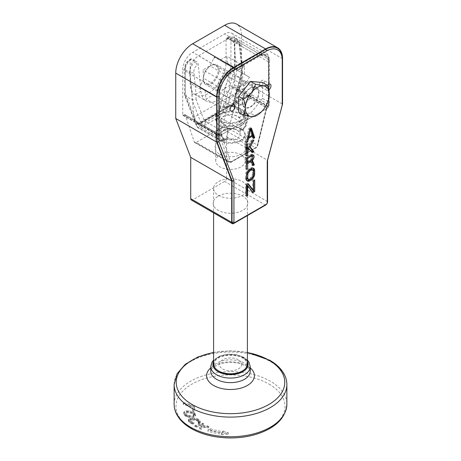 <?xml version="1.0" encoding="UTF-8"?>
<svg xmlns="http://www.w3.org/2000/svg" width="461" height="461" viewBox="0 0 461 461"><rect width="100%" height="100%" fill="white"/><g stroke="black" fill="none" stroke-linecap="round" stroke-linejoin="round"><path stroke-width="0.35" stroke-dasharray="2.31 1.73" d="M247.407 190.007L226.593 177.986A2.818 1.625 -60 0 1 224.599 181.438L192.715 199.849A2.818 1.625 -60 0 1 191.303 199.988M226.593 177.986L226.593 136.658L241.581 80.462L241.581 35.082A23.955 13.83 -60 0 0 236.62 24.116M184.452 114.777A1.129 0.651 -60 0 1 185.017 114.726A1.129 0.651 -60 0 1 185.213 114.979L194.26 141.913A2.818 1.625 120 0 0 194.749 142.553A2.818 1.625 120 0 0 196.155 142.414L221.159 127.974A2.818 1.625 120 0 0 223.055 125.294L232.108 87.901A1.129 0.651 -60 0 1 232.863 86.829L233.785 86.299A1.129 0.651 120 0 0 234.58 84.916L234.58 39.686A14.089 8.137 120 0 0 231.664 33.232A14.089 8.137 120 0 0 224.616 33.935L192.698 52.358A14.089 8.137 120 0 0 182.735 69.617L182.735 114.852A1.129 0.651 120 0 0 182.971 115.365A1.129 0.651 120 0 0 183.53 115.313L184.452 114.777L218.727 134.572A1.354 0.784 -120 0 0 219.407 134.635A1.354 0.784 -120 0 0 219.684 134.018A2.478 1.429 -60 0 1 221.355 134.456A1.354 0.985 161.4 0 1 219.488 134.768A1.129 0.651 120 0 0 219.292 134.514A1.129 0.651 120 0 0 218.727 134.572L217.811 135.102L218.531 135.142L218.923 134.456L217.01 134.641L182.735 114.852M266.429 108.427A2.478 1.429 -60 0 1 268.1 106.065A1.354 0.784 60 0 1 267.818 106.687A1.354 0.784 60 0 1 267.144 106.618A1.129 0.651 120 0 0 266.383 107.695A1.354 0.501 -166.4 0 1 266.786 108.197A1.354 0.501 -166.4 0 1 266.429 108.427L257.382 145.814A1.354 0.501 13.6 0 0 257.739 145.584A1.354 0.501 13.6 0 0 257.33 145.082L223.055 125.294M234.528 98.902A13.248 7.647 -60 0 1 243.892 82.68A13.248 7.647 -60 0 1 253.256 88.086A13.248 7.647 -60 0 1 243.892 104.313A13.248 7.647 -60 0 1 234.528 98.902M259.359 84.789A3.492 2.017 -60 0 1 260.88 81.274A3.492 2.017 -60 0 1 263.577 80.335A3.492 2.017 -60 0 1 264.297 81.937A3.492 2.017 -60 0 1 262.776 85.452A3.492 2.017 -60 0 1 260.079 86.386A3.492 2.017 -60 0 1 259.359 84.789M223.487 105.5A3.492 2.017 -60 0 1 225.008 101.985A3.492 2.017 -60 0 1 227.705 101.045A3.492 2.017 -60 0 1 228.425 102.647A3.492 2.017 -60 0 1 226.904 106.163A3.492 2.017 -60 0 1 224.207 107.096A3.492 2.017 -60 0 1 223.487 105.5M241.466 141.469A15.513 8.955 0 0 0 219.534 141.469A15.513 8.955 0 0 0 219.534 154.135A15.513 8.955 0 0 0 241.466 154.135A15.513 8.955 0 0 0 241.466 141.469M232.863 86.829L267.144 106.618L268.06 106.088A1.129 0.651 -60 0 0 268.861 104.71L269.253 105.206L268.694 106.18L268.06 106.088L233.785 86.299M268.757 89.935A3.492 2.017 -60 0 1 266.775 90.252A3.492 2.017 -60 0 1 266.055 88.656A3.492 2.017 -60 0 1 267.426 85.308M242.215 102.192A11.836 6.834 120 0 0 250.588 107.027A11.836 6.834 120 0 0 258.955 92.528A11.836 6.834 120 0 0 250.588 87.699A11.836 6.834 120 0 0 242.215 102.192M265.582 204.724A2.368 1.366 120 0 0 267.247 201.826L267.247 202.932M267.247 160.434L282.236 105.143M267.23 203.111A2.818 1.625 -60 0 1 266.677 204.067M226.593 136.658L252.259 151.479M253.25 152.049L267.564 160.313M241.581 80.462L282.553 104.117M218.226 196.167A17.362 10.021 180 0 1 242.774 196.167A17.362 10.021 180 0 1 242.774 210.343A17.362 10.021 180 0 1 218.226 210.343A17.362 10.021 180 0 1 218.226 196.167M249.764 129.115L248.779 128.544L245.454 141.971L246.698 141.25L247.597 137.868M246.445 142.541L245.454 141.971M248.779 128.544L250.438 127.588L251.424 128.158M250.767 128.538L250.438 127.588M252.006 136.393L252.513 137.891L253.181 137.511M251.683 135.436L248.588 137.222M247.862 136.802L249.608 129.045L251.476 134.577L252.461 135.148M247.736 136.733L251.476 134.577M246.445 154.838L245.454 155.409L246.445 155.979M246.445 144.472L245.454 143.901L245.454 155.409M245.454 143.901L246.698 143.181L246.698 144.322M249.28 146.506L252.928 139.585L251.268 140.547L247.69 147.024M251.625 151.842L251.268 152.049L252.253 152.62M247.54 149.295L248.151 148.217L251.268 152.049M246.445 168.277L245.454 168.847L246.445 169.418M252.691 154.752L251.476 154.107L250.438 154.464L245.454 157.339L245.454 168.847M252.876 157.535L252.455 158.855M251.527 159.869L252.305 158.768M252.507 164.773L251.89 165.13L252.876 165.701M250.231 160.947L251.89 165.13M252.253 159.206L251.268 158.636L247.69 160.947M251.268 158.636L251.89 156.319L252.876 156.89M251.268 155.455L251.89 156.319M253.164 168.15L251.464 167.574L247.736 169.723L245.661 173.365L245.454 174.707L246.445 175.278M251.787 178.194L253.406 175.313M246.445 178.943L245.454 178.372L245.661 179.479L247.027 180.718M245.454 178.372L245.454 174.707M246.779 173.555L247.321 171.918L248.398 170.674M253.492 174.875L252.501 174.304L251.257 177.226L248.773 178.903L247.321 179.006M252.501 174.304L252.501 170.639L253.492 171.21M251.879 169.285L252.501 170.639M246.445 195.153L245.454 195.723L245.454 184.233L247.321 183.161L248.306 183.732M247.926 183.951L247.321 183.161M252.501 189.944L252.501 180.165L253.746 179.45L254.731 180.02M253.746 180.591L253.746 179.45M247.684 186.325L251.879 192.012L252.276 191.782M253.498 138.461L252.513 137.891M252.253 141.118L251.268 140.547M253.919 140.156L252.928 139.585M246.445 157.91L245.454 157.339M251.424 155.034L250.438 154.464M252.461 154.677L251.476 154.107M253.291 154.936L252.305 154.366M250.646 159.241L251.476 159.737M252.668 156.273L251.683 155.703M249.758 169.452L248.773 168.882M248.721 170.293L247.736 169.723M251.418 168.495L250.427 167.925M252.455 168.144L251.464 167.574M253.285 168.15L252.294 167.579M247.891 171.262L246.906 170.691M247.067 172.719L246.076 172.149M246.652 173.935L245.661 173.365M247.891 181.282L246.906 180.712M247.067 180.787L246.076 180.216M246.652 180.049L245.661 179.479M253.285 170.351L252.294 169.781M248.928 179.709L247.943 179.139M249.758 179.473L248.773 178.903M251.418 178.516L250.427 177.946M252.248 177.796L251.257 177.226M252.87 176.943L251.879 176.373M253.285 175.975L252.294 175.405M252.87 192.583L251.879 192.012M247.69 94.77L248.243 95.087L198.633 123.732A1.129 0.651 120 0 0 199.429 124.193L247.448 96.47A1.129 0.651 120 0 0 248.243 95.087L268.383 106.716L268.383 61.832A14.066 8.125 120 0 0 265.467 55.389A14.066 8.125 120 0 0 258.431 56.086L228.714 73.247A14.066 8.125 120 0 0 218.768 90.477L218.768 135.361L198.074 123.41A5.636 3.256 -120 0 1 194.116 117.088L189.776 73.737C189.517 65.958 192.427 59.976 198.501 55.804L228.218 38.643L235.611 38.154L239.392 45.092L243.731 88.443A5.636 3.256 -120 0 0 247.69 94.77L198.074 123.41M218.479 98.302L222.813 89.388L229.797 85.36L228.938 76.797L233.272 67.888L227.722 64.69L226.87 56.127L219.88 60.161L214.428 57.014L210.003 65.865L203.019 69.899L203.877 78.456L199.538 87.365L205.087 90.569L205.946 99.127L212.93 95.099L232.603 106.456L237.548 97.893L222.813 89.388M213.668 58.334L215.189 57.452M237.548 97.893L244.532 93.865L244.532 85.804L249.47 77.241L244.532 74.388L244.532 66.326L237.542 70.36L232.603 67.508L227.665 76.059L220.681 80.093L220.681 88.16L215.736 96.718L220.681 99.57L220.681 107.632L227.665 103.604L232.603 106.456M240.976 82.144A11.836 6.834 -60 0 1 232.603 96.643A11.836 6.834 -60 0 1 224.236 91.814A11.836 6.834 -60 0 1 232.603 77.315A11.836 6.834 -60 0 1 240.976 82.144M244.532 93.865L229.797 85.36M244.532 85.804L228.938 76.797M249.47 77.241L233.272 67.888M244.532 74.388L227.722 64.69M244.532 66.326L226.87 56.127M237.542 70.36L219.88 60.161M232.603 67.508L214.428 57.014M227.665 76.059L210.003 65.865M220.681 80.093L203.019 69.899M220.681 88.16L203.877 78.456M215.736 96.718L199.538 87.365M220.681 99.57L205.087 90.569M220.681 107.632L205.946 99.127M227.665 103.604L212.93 95.099M199.429 124.193L219.563 135.816L267.582 108.093L247.448 96.47M219.401 135.361L219.401 90.477A13.617 7.86 -60 0 1 229.031 73.8L258.754 56.64A13.617 7.86 -60 0 1 268.383 62.2L268.383 107.085L267.904 107.909L219.88 135.638L219.401 135.361M235.519 98.331A11.836 6.834 120 0 0 243.892 103.16A11.836 6.834 120 0 0 252.259 88.662A11.836 6.834 120 0 0 243.892 83.833A11.836 6.834 120 0 0 235.519 98.331M232.16 40.701L228.028 38.315A2.795 1.613 -120 0 0 226.633 38.177A2.795 1.613 -120 0 0 226.051 39.456L226.051 62.489A25.367 14.643 120 0 1 214.982 88.011A25.367 14.643 120 0 1 195.435 94.81L206.176 101.011A25.367 14.643 120 0 0 224.968 94.995A25.367 14.643 120 0 0 236.724 70.608L241.673 67.75L242.498 66.649L241.673 65.606L241.673 71.201L242.498 72.221L241.673 73.08L241.673 67.75L239.49 45.904C238.948 43.075 237.461 42.21 235.018 43.317L233.047 40.182L232.16 40.701A2.795 1.613 60 0 1 234.119 43.835L236.724 70.608M190.18 60.282L189.287 60.679A5.636 3.256 -60 0 1 190.18 60.282L190.18 83.199A25.367 14.643 120 0 0 195.435 94.81M190.18 60.224A2.795 1.613 60 0 1 190.762 58.887A2.795 1.613 60 0 1 192.156 59.025L196.288 61.411L195.395 61.924C191.805 64.431 189.978 67.969 189.92 72.533L185.305 69.87A8.431 4.869 -60 0 1 191.263 59.538L192.156 59.025M227.377 128.786L227.377 138.029A2.795 1.613 60 0 1 226.795 139.308A2.795 1.613 60 0 1 225.4 139.17L223.55 138.104A9.831 5.676 180 0 1 223.55 130.077A9.831 5.676 180 0 1 237.45 130.077L239.299 131.143A2.795 1.613 -120 0 0 240.7 131.281A2.795 1.613 -120 0 0 241.276 130.002L241.276 120.759A2.795 1.613 -120 0 0 239.299 117.336L237.45 116.27A9.831 5.676 0 0 0 223.55 116.27A9.831 5.676 0 0 0 223.55 124.297L225.4 125.363A2.795 1.613 60 0 1 227.377 128.786L220.842 132.561A2.795 2.069 158.9 0 1 217.004 133.269L219.436 139.585L197.181 126.735L185.305 95.905L184.567 95.099L185.305 93.22L185.305 67.583A5.636 3.256 -60 0 1 189.287 60.679A2.795 1.613 60 0 1 189.869 59.4A2.795 1.613 60 0 1 191.263 59.538L195.395 61.924L197.354 65.059C194.968 66.741 193.799 69.138 193.856 72.244L196.046 94.096L201.002 91.238L198.247 64.546A2.795 1.613 -120 0 0 196.288 61.411M201.002 91.238A25.367 14.643 120 0 0 206.176 101.011M228.028 38.315L228.921 37.796A8.431 4.869 -60 0 1 233.139 37.381A8.431 4.869 -60 0 1 234.885 41.242L234.885 67.277L230.932 66.874L219.171 110.974A2.841 1.642 -60 0 1 217.281 113.59L198.95 124.176A2.841 1.642 -60 0 1 197.06 123.738L185.305 93.22M219.171 110.974A2.795 0.962 -165.1 0 1 223.003 111.827L234.885 67.277L241.673 71.201L233.243 102.82A2.795 0.962 14.9 0 1 234.084 103.834L242.474 72.383M241.276 130.002L243.494 128.723A2.841 1.642 120 0 0 245.379 126.107L247.811 116.99A2.795 0.962 14.9 0 0 248.537 116.564A2.795 0.962 14.9 0 0 247.695 115.555L235.196 108.341L234.735 106.209L234.015 106.093L233.364 104.255L241.673 73.08M241.276 120.759L247.811 116.99A2.795 1.613 -120 0 0 245.834 113.562L233.335 106.347A2.795 1.613 -60 0 1 234.015 106.093M227.377 138.029L225.158 139.308A2.841 1.642 120 0 1 223.274 138.87L220.842 132.561A2.795 1.613 -120 0 0 218.866 129.138A2.795 1.613 120 0 0 217.004 133.269L204.713 126.176C203.964 125.899 204.286 124.66 205.681 122.453A2.795 1.613 -60 0 1 206.367 121.917L218.866 129.138L225.4 125.363M185.305 67.583A2.795 1.613 0 0 0 184.481 68.724A2.795 1.613 0 0 0 185.305 69.87L185.305 95.905L192.093 99.824L196.046 99.42L204.361 121.001A2.795 2.069 158.9 0 1 200.529 121.71C201.382 123.513 202.777 125 204.707 126.17M226.633 38.177L227.527 37.658A2.795 1.613 -120 0 1 228.921 37.796L233.047 40.182L237.409 39.848L239.501 43.91L241.673 65.606M196.046 99.42L196.046 94.096L192.093 94.234L189.92 72.533A2.795 1.406 174.3 0 0 193.856 72.244M246.698 185.685A16.907 9.762 0 0 0 218.543 181.588A16.907 9.762 0 0 0 213.593 188.486A16.907 9.762 0 0 0 224.029 197.51A16.907 9.762 0 0 0 242.457 195.389A16.907 9.762 0 0 0 246.698 191.292M213.593 364.023A16.907 9.762 180 0 1 218.543 357.119A16.907 9.762 0 0 1 236.971 355.005A16.907 9.762 0 0 1 247.407 364.023M218.704 371.019A16.458 9.502 180 0 1 218.86 357.673A16.458 9.502 180 0 1 242.14 357.673A16.458 9.502 180 0 1 242.14 371.111M245.281 134.768A14.781 8.534 0 0 1 240.953 140.801A14.781 8.534 180 0 1 224.847 142.651A14.781 8.534 180 0 1 215.719 134.768A14.781 8.534 180 0 1 220.047 128.734L220.047 128.734A14.781 8.534 0 0 1 240.953 128.734A14.781 8.534 0 0 1 245.281 134.768L245.281 160.872A14.781 8.534 180 0 1 240.953 166.911A14.781 8.534 180 0 1 224.847 168.755A14.781 8.534 180 0 1 215.719 160.872A14.781 8.534 180 0 1 220.047 154.838A14.781 8.534 180 0 1 236.153 152.989A14.781 8.534 180 0 1 245.281 160.872M220.37 128.55L220.047 128.734L220.37 128.55A14.326 8.275 180 0 0 220.37 140.253A14.326 8.275 180 0 0 240.63 140.253A14.326 8.275 0 0 0 240.63 128.55A14.326 8.275 0 0 0 220.37 128.55M237.282 138.317A9.595 5.538 0 0 0 240.095 134.405A9.595 5.538 0 0 0 234.171 129.287A9.595 5.538 0 0 0 223.718 130.486A9.595 5.538 180 0 0 220.905 134.405A9.595 5.538 180 0 0 226.829 139.522A9.595 5.538 180 0 0 237.282 138.317M240.095 120.281A9.595 5.538 0 0 1 237.282 124.199A9.595 5.538 180 0 1 226.829 125.398A9.595 5.538 180 0 1 220.905 120.281A9.595 5.538 180 0 1 223.718 116.368A9.595 5.538 0 0 1 234.171 115.164A9.595 5.538 0 0 1 240.095 120.281L240.095 134.405M220.047 125.945A14.781 8.534 180 0 0 240.953 125.945L240.63 126.13A14.326 8.275 0 0 0 240.63 114.432A14.326 8.275 0 0 0 220.37 114.432A14.326 8.275 180 0 0 220.37 126.13L220.047 125.945A14.781 8.534 180 0 1 215.719 119.912A14.781 8.534 180 0 1 220.047 113.879A14.781 8.534 0 0 1 236.153 112.029A14.781 8.534 0 0 1 245.281 119.912A14.781 8.534 0 0 1 240.953 125.945L240.63 126.13A14.326 8.275 180 0 1 220.37 126.13M245.281 114.945A14.781 8.534 0 0 1 240.953 120.978A14.781 8.534 180 0 1 224.847 122.828A14.781 8.534 180 0 1 215.719 114.945A14.781 8.534 180 0 1 220.047 108.911L220.047 108.911A14.781 8.534 0 0 1 240.953 108.911A14.781 8.534 0 0 1 245.281 114.945L245.281 119.912M220.37 108.727L220.047 108.911L220.37 108.727A14.326 8.275 180 0 0 220.37 120.425A14.326 8.275 180 0 0 240.63 120.425A14.326 8.275 0 0 0 240.63 108.727A14.326 8.275 0 0 0 220.37 108.727M213.593 361.603A17.587 10.154 180 0 1 242.935 357.212A17.587 10.154 180 0 1 247.407 361.603M238.377 359.839A11.139 6.431 0 0 0 222.623 359.839A11.139 6.431 0 0 0 222.623 368.938A11.139 6.431 0 0 0 238.377 368.938A11.139 6.431 0 0 0 238.377 359.839M248.087 364.426A17.587 10.154 0 0 0 242.935 357.275A17.587 10.154 0 0 0 223.798 355.068A17.587 10.154 0 0 0 212.913 364.426M200.979 427.554A155.075 0.766 -89.8 0 1 200.938 429.98A150.447 89.555 58.4 0 1 199.573 429.272L199.578 426.241A157.8 88.195 -61.5 0 1 195.804 427.22A150.447 89.555 58.4 0 1 194.778 426.638A157.771 88.178 118.5 0 0 202.494 424.443A153.571 91.411 -121.6 0 0 203.52 425.025A157.8 88.195 -61.5 0 1 200.892 425.855A154.913 2.651 -90.7 0 0 200.938 426.771A154.913 2.651 -90.7 0 0 200.944 426.857A156.342 123.732 156.3 0 0 207.289 427.07A153.571 91.411 -121.6 0 0 208.654 427.779A156.146 123.369 -24.3 0 1 200.979 427.554L201.244 426.287A153.692 0.761 -89.8 0 1 201.203 428.69L200.938 429.98M221.597 434.688A152.77 118.097 -30.5 0 0 228.397 434.101A154.251 94.741 -123.4 0 1 222.997 432.245A157.829 25.067 -83.5 0 1 222.703 432.781A40.067 23.131 180 0 1 210.026 429.969A157.829 65.854 -71.1 0 1 207.882 431.104L208.084 429.802A43.864 25.326 180 0 0 221.966 432.873A156.417 24.842 -83.5 0 1 221.678 433.357L221.597 434.688A157.829 25.067 96.5 0 0 221.891 434.204A44.262 25.551 180 0 1 207.882 431.104M199.573 429.272L199.578 426.241M200.892 425.855L201.157 424.598A153.53 2.628 -90.7 0 0 201.203 425.515A153.53 2.628 -90.7 0 0 201.209 425.595A154.948 122.626 156.3 0 0 207.496 425.808L207.289 427.07M208.654 427.779L208.85 426.511A152.199 90.592 58.4 0 1 207.496 425.808M208.85 426.511A154.752 122.269 -24.3 0 1 201.244 426.287M199.849 427.987A149.105 88.754 -121.6 0 0 201.203 428.69M222.997 432.245L223.066 430.937A156.417 24.842 -83.5 0 1 222.778 431.461A39.709 22.929 180 0 1 210.204 428.684A156.417 65.266 -71.1 0 1 208.084 429.802M223.066 430.937A152.873 93.894 -123.4 0 0 228.42 432.77A151.41 117.042 -30.5 0 1 221.678 433.357M200.944 426.857L201.209 425.595M185.541 414.929A151.266 55.602 -106.2 0 0 185.979 415.482A152.908 90.84 -121.5 0 0 186.596 415.931A155.49 118.759 -146.8 0 0 187.402 416.271A157.236 128.348 -177.7 0 0 188.388 416.514A157.795 125.813 159.1 0 0 191.903 416.877A157.697 115.544 139.6 0 0 192.79 416.836A156.688 89.561 119.5 0 0 193.39 416.635A154.867 46.987 103 0 0 193.706 416.283A153.559 4.132 91.1 0 0 193.741 415.782A153.219 26.94 82.7 0 1 193.332 414.721A153.559 56.449 73.8 0 1 192.9 414.168A154.867 91.998 58.5 0 1 192.277 413.724A156.688 119.676 33.2 0 1 191.471 413.39A157.697 128.728 2.3 0 1 190.485 413.171A157.795 125.813 -20.9 0 1 186.97 412.802A157.236 115.204 -40.4 0 1 186.088 412.831A155.49 88.875 -60.5 0 1 185.483 413.016A152.908 46.394 -77 0 1 185.166 413.361A151.266 4.068 -88.9 0 1 185.138 413.869A150.897 26.531 -97.3 0 0 185.541 414.929M194.536 406.677A153.571 9.981 -87.4 0 1 193.868 411.546A157.771 128.412 7.9 0 1 192.433 411.195A153.219 9.958 92.6 0 0 192.992 407.167A157.8 128.435 7.9 0 1 183.19 404.453A150.447 9.779 92.6 0 0 183.299 403.617A157.771 128.412 -172.1 0 0 194.536 406.677L194.859 405.599A152.199 9.888 -87.4 0 1 194.19 410.417L193.868 411.546M186.434 416.64A153.888 106.6 47.2 0 1 185.293 416.006A151.796 78.814 64.6 0 1 184.619 415.424A150.695 50.007 75.6 0 1 184.135 414.744A150.447 26.45 82.7 0 1 183.732 413.684A150.695 1.913 89.5 0 1 183.714 413.044A151.796 31.273 98.6 0 0 183.979 412.566A153.888 68.741 110.7 0 0 184.711 412.14A156.02 99.668 126 0 0 185.547 411.978A157.287 117.762 143 0 0 186.67 411.978A157.754 125.79 159.1 0 0 190.18 412.347A157.795 128.803 177.7 0 0 191.401 412.589A157.276 124.787 -157.2 0 0 192.444 412.941A156.02 108.081 -132.8 0 0 193.58 413.563A154.614 80.277 -115.4 0 0 194.254 414.139A153.784 51.033 -104.4 0 0 194.738 414.825A153.571 26.997 -97.3 0 0 195.141 415.885A153.784 1.953 -90.5 0 0 195.164 416.525A154.614 31.855 -81.4 0 1 194.894 417.003A156.02 69.697 -69.3 0 1 194.162 417.441A157.276 100.469 -54 0 1 193.326 417.62A157.795 118.143 -37 0 1 192.202 417.643A157.754 125.79 -20.9 0 1 188.693 417.274A157.287 128.389 -2.3 0 1 187.471 417.009A156.02 123.79 22.8 0 1 186.434 416.64L186.826 415.47A152.516 105.65 47.2 0 1 185.697 414.842A150.442 78.105 64.6 0 1 185.034 414.266A149.347 49.558 75.6 0 1 184.55 413.586A149.105 26.214 82.7 0 1 184.146 412.537A149.347 1.896 89.5 0 1 184.129 411.904A150.442 30.996 98.6 0 0 184.394 411.431A152.516 68.13 110.7 0 0 185.12 411.005L184.711 412.14M192.825 424.108A153.83 121.652 24 0 1 191.522 423.694A151.75 103.961 48.3 0 1 190.641 423.256A150.672 81.568 62.9 0 1 189.846 422.691A150.447 61.399 71.6 0 1 188.785 421.636A150.701 38.931 79.1 0 1 188.405 421.031A151.807 6.356 88.3 0 1 188.353 420.536A153.905 33.826 99.2 0 0 188.716 420.011A156.037 71.103 111.2 0 0 189.31 419.723A157.299 96.827 123.5 0 0 190.232 419.545A157.76 111.568 135 0 0 193.349 419.32A157.795 121.888 149.3 0 0 194.507 419.349A157.27 128.112 173.3 0 0 195.573 419.516A156.008 123.375 -156 0 0 196.87 419.919A154.602 105.915 -131.7 0 0 197.757 420.357A153.778 83.251 -117.1 0 0 198.553 420.928A153.571 62.673 -108.4 0 0 199.607 421.982A153.801 39.732 -100.9 0 0 199.988 422.581A154.648 6.471 -91.7 0 0 200.039 423.077A156.06 34.298 -80.8 0 1 199.682 423.613A157.795 97.138 -56.5 0 1 198.76 423.826A152.856 62.385 71.6 0 1 198.051 423.152A157.558 85.971 117.4 0 0 198.558 422.979A154.902 9.399 92.5 0 0 198.622 422.593A153.582 33.86 80.8 0 1 198.363 422.115A153.219 62.529 71.6 0 1 197.302 421.06A153.553 87.584 60.6 0 1 196.628 420.605A154.85 113.867 39.9 0 1 195.862 420.282A156.677 127.732 5.4 0 1 195.003 420.098A157.691 123.623 -26.8 0 1 194.052 420.052A157.795 111.591 -45 0 1 190.935 420.276A157.247 92.759 -58.9 0 1 190.226 420.444A155.507 57.4 -73.7 0 1 189.834 420.72A152.925 9.278 -87.5 0 1 189.771 421.1A151.271 33.353 -99.2 0 0 190.036 421.585A150.897 61.584 -108.4 0 0 191.09 422.639A151.237 86.259 -119.4 0 0 191.764 423.094A152.862 112.403 -140.1 0 0 192.537 423.417A156.919 125.363 159.9 0 0 193.274 423.498A151.335 61.762 -108.4 0 0 193.977 424.172A157.282 121.491 -30.7 0 1 192.825 424.108L193.159 422.875A155.876 120.407 149.3 0 0 194.306 422.933A149.981 61.209 71.6 0 1 193.608 422.264A155.518 124.245 -20.1 0 1 192.877 422.184A151.496 111.401 39.9 0 1 192.116 421.861A149.888 85.492 60.6 0 1 191.442 421.417A149.554 61.036 71.6 0 1 190.393 420.369A149.923 33.054 80.8 0 1 190.134 419.89A151.56 9.191 92.5 0 0 190.197 419.51A154.118 56.887 106.3 0 0 190.583 419.239A155.841 91.929 121.1 0 0 191.292 419.072L190.935 420.276M192.992 407.167L193.326 406.078A156.394 127.288 7.9 0 1 183.611 403.392A149.105 9.687 92.6 0 0 183.726 402.557A156.36 127.265 -172.1 0 0 194.859 405.599M192.433 411.195L192.773 410.071A151.853 9.865 92.6 0 0 193.326 406.078M192.773 410.071A156.36 127.265 -172.1 0 0 194.19 410.417M186.67 411.978L187.062 410.849A155.881 116.708 -37 0 1 185.95 410.849A154.625 98.781 -54 0 1 185.12 411.005M187.062 410.849A156.348 124.666 159.1 0 0 190.543 411.212L190.18 412.347M193.58 413.563L193.908 412.416A154.631 107.113 47.2 0 1 192.784 411.806A155.87 123.675 22.8 0 1 191.753 411.454A156.388 127.657 -2.3 0 1 190.543 411.212M193.908 412.416A153.236 79.557 -115.4 0 0 194.577 412.993L194.254 414.139M194.738 414.825L195.061 413.673A152.412 50.572 75.6 0 1 194.577 412.993M195.061 413.673A152.199 26.761 -97.3 0 0 195.458 414.721A152.412 1.936 -90.5 0 0 195.476 415.355L195.164 416.525M188.693 417.274L189.068 416.099A156.348 124.666 159.1 0 0 192.548 416.462A156.388 117.088 143 0 0 193.66 416.439A155.87 99.576 126 0 0 194.484 416.266A154.631 69.075 110.7 0 0 195.216 415.828A153.236 31.573 98.6 0 0 195.476 415.355M189.068 416.099A155.881 127.242 -2.3 0 1 187.852 415.839A154.625 122.684 22.8 0 1 186.826 415.47M193.39 416.635L193.724 415.465A155.288 88.76 -60.5 0 1 193.124 415.661A156.291 114.512 -40.4 0 1 192.249 415.701A156.383 124.689 -20.9 0 1 188.762 415.344A155.835 127.207 2.3 0 1 187.788 415.107A154.101 117.699 33.2 0 1 186.987 414.767A151.542 90.028 58.5 0 1 186.377 414.324A149.911 55.107 73.8 0 1 185.944 413.776A149.554 26.294 82.7 0 1 185.541 412.722A149.911 4.034 91.1 0 0 185.57 412.22A151.542 45.979 103 0 0 185.887 411.88A154.101 88.08 119.5 0 0 186.48 411.696A155.835 114.178 139.6 0 0 187.362 411.667A156.383 124.689 159.1 0 0 190.842 412.03A156.291 127.576 -177.7 0 0 191.822 412.249A155.288 118.61 -146.8 0 0 192.617 412.578A153.484 91.18 -121.5 0 0 193.234 413.016L192.9 414.168M193.724 415.465A153.484 46.567 103 0 0 194.035 415.119A152.188 4.091 91.1 0 0 194.064 414.618A151.853 26.698 82.7 0 1 193.666 413.569A152.188 55.948 73.8 0 1 193.234 413.016M193.159 422.875A152.458 120.563 24 0 1 191.874 422.46A150.395 103.034 48.3 0 1 190.992 422.028A149.329 80.842 62.9 0 1 190.209 421.463A149.105 60.852 71.6 0 1 189.16 420.42A149.358 38.586 79.1 0 1 188.785 419.821A150.453 6.298 88.3 0 1 188.728 419.326A152.533 33.52 99.2 0 0 189.091 418.807A154.642 70.47 111.2 0 0 189.678 418.525L189.31 419.723M190.232 419.545L190.595 418.346A155.893 95.963 -56.5 0 1 189.678 418.525M190.595 418.346A156.354 110.571 135 0 0 193.683 418.121L193.349 419.32M196.87 419.919L197.17 418.715A154.614 122.274 24 0 1 195.885 418.317A155.864 126.965 -6.7 0 1 194.824 418.156A156.383 120.799 -30.7 0 1 193.683 418.121M197.17 418.715A153.225 104.97 -131.7 0 0 198.051 419.153A152.407 82.507 -117.1 0 0 198.835 419.717A152.199 62.114 -108.4 0 0 199.884 420.76A152.43 39.375 -100.9 0 0 200.258 421.354A153.265 6.414 -91.7 0 0 200.31 421.85A154.666 33.993 -80.8 0 1 199.953 422.38A156.388 96.268 -56.5 0 1 199.043 422.587A151.49 61.826 71.6 0 1 198.345 421.919A156.152 85.204 117.4 0 0 198.847 421.752A153.519 9.312 92.5 0 0 198.91 421.371A152.211 33.561 80.8 0 1 198.651 420.893A151.853 61.97 71.6 0 1 197.602 419.85A152.182 86.801 60.6 0 1 196.928 419.395A153.467 112.853 39.9 0 1 196.167 419.078L195.862 420.282M194.052 420.052L194.381 418.847A156.285 122.517 153.2 0 0 195.32 418.899A155.276 126.591 -174.6 0 0 196.167 419.078M194.381 418.847A156.388 110.594 -45 0 1 191.292 419.072M195.804 427.22L196.115 425.958A156.394 87.406 118.5 0 0 199.855 424.979M196.115 425.958A149.105 88.754 58.4 0 1 195.095 425.376A156.36 87.388 118.5 0 0 202.742 423.198A152.199 90.592 -121.6 0 0 203.762 423.78L203.52 425.025M201.157 424.598A156.394 87.406 118.5 0 0 203.762 423.78M183.299 403.617L183.726 402.557M183.19 404.453L183.611 403.392M193.332 414.721L193.666 413.569M193.741 415.782L194.064 414.618M193.706 416.283L194.035 415.119M184.619 415.424L185.034 414.266M185.293 416.006L185.697 414.842M187.471 417.009L187.852 415.839M184.135 414.744L184.55 413.586M183.732 413.684L184.146 412.537M183.714 413.044L184.129 411.904M183.979 412.566L184.394 411.431M195.141 415.885L195.458 414.721M190.641 423.256L190.992 422.028M191.522 423.694L191.874 422.46M189.846 422.691L190.209 421.463M188.785 421.636L189.16 420.42M188.405 421.031L188.785 419.821M188.353 420.536L188.728 419.326M188.716 420.011L189.091 418.807M196.628 420.605L196.928 419.395M197.302 421.06L197.602 419.85M198.363 422.115L198.651 420.893M198.622 422.593L198.91 421.371M198.558 422.979L198.847 421.752M198.051 423.152L198.345 421.919M198.76 423.826L199.043 422.587M199.682 423.613L199.953 422.38M200.039 423.077L200.31 421.85M199.988 422.581L200.258 421.354M199.607 421.982L199.884 420.76M198.553 420.928L198.835 419.717M197.757 420.357L198.051 419.153M202.494 424.443L202.742 423.198M194.778 426.638L195.095 425.376M222.703 432.781L222.778 431.461M210.026 429.969L210.204 428.684M221.891 434.204L221.966 432.873M228.397 434.101L228.42 432.77M262.545 82.484L262.545 98.429L267.426 101.247L269.276 94.344M262.545 98.429L250.588 113.302L255.469 116.12C258.898 114.144 261.508 112.017 263.294 109.753C265.133 107.511 266.504 104.676 267.426 101.247M250.588 113.302L238.631 112.236M203.238 78.675A10.597 6.12 -60 0 1 210.729 65.698A10.597 6.12 -60 0 1 218.226 70.026A10.597 6.12 -60 0 1 210.729 83.003A10.597 6.12 -60 0 1 203.238 78.675L203.238 79.229A11.271 6.506 -60 0 1 211.207 65.422A11.271 6.506 -60 0 1 216.843 64.863A11.271 6.506 -60 0 1 219.182 70.026A11.271 6.506 -60 0 1 214.261 81.372A11.271 6.506 -60 0 1 205.571 84.392A11.271 6.506 -60 0 1 203.238 79.229M258.558 92.759A11.271 6.506 120 0 0 256.224 87.602A11.271 6.506 120 0 0 247.54 90.621A11.271 6.506 120 0 0 242.619 101.962A11.271 6.506 120 0 0 244.952 107.125A11.271 6.506 120 0 0 253.636 104.105A11.271 6.506 120 0 0 258.558 92.759M185.213 114.979L219.488 134.768L228.541 161.707L194.26 141.913M234.58 84.916L268.861 104.71L268.861 59.475A14.089 8.137 120 0 0 265.939 53.027A14.089 8.137 120 0 0 258.892 53.724L226.979 72.152A14.089 8.137 120 0 0 217.01 89.411L217.01 134.641A1.129 0.651 -60 0 0 217.246 135.159L217.246 135.159A1.129 0.651 -60 0 0 217.811 135.102L183.53 115.313M268.1 106.065L268.861 105.627L268.861 60.581A12.741 7.353 120 0 0 259.848 55.378L227.936 73.806A12.741 7.353 120 0 0 218.923 89.411L218.923 134.456L219.684 134.018M221.355 134.456L230.402 161.39A1.464 0.847 120 0 0 231.387 161.65L246.698 152.81M247.69 152.239L256.397 147.215A1.464 0.847 120 0 0 257.382 145.814M230.402 161.39A1.354 0.985 161.4 0 1 228.541 161.707A2.818 1.625 120 0 0 229.025 162.341A2.818 1.625 120 0 0 230.431 162.203L196.155 142.414M231.387 161.65A1.354 0.784 60 0 1 231.111 162.266A1.354 0.784 60 0 1 230.431 162.203L255.44 147.768L221.159 127.974M256.397 147.215A1.354 0.784 60 0 1 256.114 147.831A1.354 0.784 60 0 1 255.44 147.768A2.818 1.625 120 0 0 257.33 145.082L266.383 107.695L232.108 87.901M268.861 60.581A1.354 0.784 0 0 0 269.253 60.028A1.354 0.784 0 0 0 268.861 59.475L234.58 39.686M259.848 55.378A1.354 0.784 -120 0 0 258.892 53.724L224.616 33.935M227.936 73.806A1.354 0.784 -120 0 0 226.979 72.152L192.698 52.358M218.923 89.411A1.354 0.784 180 0 1 217.01 89.411L182.735 69.617M267.564 201.641L247.684 190.163M282.553 58.737L241.581 35.082M233.687 223.504L192.715 199.849M265.576 205.093L247.684 194.767M247.407 194.605L224.599 181.438M268.383 61.832L239.392 45.092M243.731 88.443L194.116 117.088M228.714 73.247L198.501 55.804M258.431 56.086L228.218 38.643M218.768 90.477L189.776 73.737M226.051 39.456L226.945 38.943A5.636 3.256 -60 0 1 230.932 41.242L230.932 66.874M200.725 89.284L190.18 83.199M236.597 68.574L226.051 62.489M230.932 41.242A2.795 1.613 180 0 1 234.885 41.242L239.501 43.91A2.795 1.406 174.3 0 1 240.308 44.769C239.951 42.349 238.988 40.712 237.409 39.848L233.139 37.381C231.007 36.477 229.134 36.569 227.527 37.658A2.795 1.613 -120 0 0 226.945 38.943M205.681 122.453L204.361 121.001A4.195 2.42 -60 0 1 205.375 120.206L232.35 104.635A4.195 2.42 -60 0 1 233.364 104.255A2.795 0.962 14.9 0 0 234.084 103.834C234.027 105.189 234.24 105.978 234.735 106.209L247.234 113.423A2.795 1.613 120 0 0 245.834 113.562L239.299 117.336M235.196 108.341C233.45 107.073 232.805 105.235 233.243 102.82M217.281 113.59A2.795 1.613 -120 0 0 219.257 117.013A5.636 3.256 -60 0 0 223.003 111.827L245.264 124.672L247.695 115.555A2.795 1.613 120 0 0 247.234 113.423A2.795 2.795 0 0 1 248.537 116.564L246.105 125.686A2.795 0.962 14.9 0 0 245.264 124.672A5.636 3.256 120 0 1 241.518 129.864L239.299 131.143M205.375 120.206A1.4 0.807 60 0 0 206.367 121.917L233.335 106.347A1.4 0.807 60 0 1 232.35 104.635M245.379 126.107A2.795 0.962 14.9 0 0 246.105 125.686L242.912 130.002A2.795 1.613 60 0 1 241.518 129.864L219.257 117.013L200.927 127.599A5.636 3.256 -60 0 1 198.109 127.876A5.636 3.256 -60 0 1 197.181 126.735A2.795 2.069 -21.1 0 1 196.432 125.888L184.567 95.099M192.093 94.234L192.093 99.824L200.529 121.71M197.06 123.738A2.795 2.069 -21.1 0 0 196.432 125.888L198.109 127.876L220.364 140.726A5.636 3.256 120 0 0 223.182 140.449L200.927 127.599A2.795 1.613 -120 0 1 198.95 124.176M223.274 138.87A2.795 2.069 158.9 0 1 219.436 139.585A5.636 3.256 120 0 0 220.364 140.726C222.669 141.394 224.075 141.348 224.582 140.588A2.795 1.613 60 0 1 223.182 140.449L225.4 139.17M225.158 139.308A2.795 1.613 60 0 1 224.582 140.588L226.795 139.308M243.494 128.723A2.795 1.613 60 0 1 242.912 130.002L240.7 131.281M242.492 66.568L240.308 44.769A2.795 1.406 174.3 0 1 239.49 45.904M247.505 367.048L249.712 369.492L250.231 371.255A19.731 11.392 0 0 0 247.909 365.896A19.731 11.392 0 0 0 244.451 363.199A19.731 11.392 0 0 0 213.103 365.878A19.731 11.392 0 0 0 210.769 371.255L211.294 369.48L213.495 367.048M210.769 366.691A19.731 11.392 180 0 1 222.951 356.169A19.731 11.392 180 0 1 244.451 358.635A19.731 11.392 180 0 1 250.231 366.691M250.231 367.901A23.909 13.801 0 0 0 247.401 365.936A23.909 13.801 0 0 0 210.769 367.901M213.593 352.567A54.277 31.336 180 0 1 247.407 352.567M174.131 384.566A56.369 32.541 180 0 1 208.931 354.497A56.369 32.541 180 0 1 270.359 361.551A56.369 32.541 180 0 1 286.869 384.566M174.131 404.216A56.369 32.541 180 0 1 219.361 372.315M219.476 372.304A56.369 32.541 180 0 1 241.524 372.304M241.639 372.315A56.369 32.541 180 0 1 270.359 381.207A56.369 32.541 180 0 1 286.869 404.216M269.051 384.117A54.525 31.481 180 0 1 269.051 428.632A54.525 31.481 180 0 1 191.949 428.632A54.525 31.481 180 0 1 191.949 384.117A54.525 31.481 180 0 1 269.051 384.117M185.017 114.726L219.292 134.514M182.971 115.365L217.246 135.159L219.407 134.635M246.698 153.265L231.111 162.266L229.025 162.341L194.749 142.553M247.69 152.695L256.114 147.831L257.739 145.584L266.786 108.197M267.818 106.687L269.253 105.206L269.253 60.028C268.965 56.207 267.864 53.874 265.939 53.027L231.664 33.232M270.273 84.202L263.577 80.335M266.775 90.252L260.079 86.386M234.401 104.912L227.705 101.045M230.903 110.963L224.207 107.096M265.467 55.389L235.611 38.154M184.481 94.643L184.481 68.724C184.746 64.736 186.544 61.624 189.869 59.4L190.762 58.887M242.498 66.649L242.498 72.221M213.593 188.486L213.593 212.849M247.407 195.735L247.407 215.581M215.719 134.768L215.719 160.872M220.905 120.281L220.905 134.405M215.719 114.945L215.719 119.912M240.63 108.727L240.953 108.911M240.63 128.55L240.953 128.734M247.407 360.099L243.869 357.344L236.36 354.659L227.751 354.227L219.661 356.117L213.593 360.099M247.482 367.031L245.615 365.78L238.458 363.101L230.356 362.242L221.77 363.285L213.518 367.031M247.407 352.365L230.5 350.833L213.593 352.365M210.729 65.698L211.207 65.422M256.224 87.602L216.843 64.863M244.952 107.125L205.571 84.392"/><path stroke-width="0.69" d="M216.71 96.752L175.739 73.097L175.739 118.477L216.71 142.132L216.71 96.752A23.955 13.83 -60 0 1 233.646 67.415L265.617 48.958L224.64 25.303A23.955 13.83 -60 0 1 236.62 24.116L277.591 47.771A23.955 13.83 -60 0 1 282.553 58.737L282.553 104.117L267.564 160.313L267.564 201.641A2.818 1.625 -60 0 1 267.23 203.111M224.64 25.303L192.675 43.76A23.955 13.83 -60 0 0 175.739 73.097M175.739 118.477L190.721 157.368L190.721 198.697A2.818 1.625 -60 0 0 191.303 199.988L232.281 223.643A2.818 1.625 -60 0 1 231.693 222.352L190.721 198.697M269.276 94.344C269.299 91.941 268.682 88.927 267.426 85.302L263.294 85.838L255.469 84.236C254.547 87.665 253.175 90.5 251.337 92.742C249.551 95.006 246.94 97.133 243.512 99.109C244.768 102.734 245.385 105.748 245.361 108.151A16.907 9.762 120 0 0 251.337 116.656A16.907 9.762 120 0 0 257.319 115.054A16.907 9.762 120 0 0 263.294 109.753A16.907 9.762 120 0 0 269.276 94.344A16.907 9.762 120 0 0 263.294 85.838A16.907 9.762 120 0 0 251.337 92.742A16.907 9.762 120 0 0 245.361 108.151L243.512 115.054L238.631 112.236L238.631 96.291L250.588 81.418L262.545 82.484L267.426 85.302A3.492 2.017 -60 0 1 270.273 84.202A3.492 2.017 -60 0 1 270.993 85.804A3.492 2.017 -60 0 1 268.757 89.935M233.929 222.167A1.014 0.588 120 0 0 234.643 222.582L266.533 204.171A1.014 0.588 120 0 0 267.247 202.932L267.247 161.344L282.236 105.143L282.236 60.028A22.151 12.787 120 0 0 266.573 50.987L234.603 69.438A22.151 12.787 120 0 0 218.94 96.568L218.94 141.688L233.929 180.579L233.929 222.167L232.016 222.167A2.368 1.366 120 0 0 233.687 223.136L234.643 222.582M251.424 128.158L249.764 129.115L246.445 142.541L247.69 141.821L248.519 138.404L252.668 136.007L253.498 138.461L254.749 137.747L251.424 128.158M247.69 155.259L247.69 151.341L249.142 148.788L252.253 152.62L253.919 151.663L250.179 146.967L253.919 140.156L252.253 141.118L247.69 149.381L247.69 143.751L246.445 144.472L246.445 155.979L247.69 155.259M247.69 163.557L251.216 161.517L252.876 165.701L254.334 164.859L252.461 160.313L253.919 158.002L254.126 156.17L253.291 154.936L252.461 154.677L246.445 157.91L246.445 169.418L247.69 168.697L247.69 163.557L246.698 162.987L250.231 160.947L251.216 161.517M249.758 169.452L247.891 171.262L246.652 173.935L246.445 178.943L247.067 180.787L247.891 181.282L249.758 180.943L252.455 179.139L254.524 175.497L254.731 170.489L254.109 168.651L252.455 168.144L249.758 169.452M247.684 195.573L247.684 185.553L252.87 192.583L254.731 191.505L254.731 180.02L253.492 180.741L253.492 190.514L248.306 183.732L246.445 184.809L246.445 196.294L247.684 195.573M230.183 109.366A3.492 2.017 -60 0 1 231.704 105.846A3.492 2.017 -60 0 1 234.401 104.912A3.492 2.017 -60 0 1 235.122 106.514A3.492 2.017 -60 0 1 233.6 110.029A3.492 2.017 -60 0 1 230.903 110.963A3.492 2.017 -60 0 1 230.183 109.366M250.594 129.616L252.461 135.148L248.727 137.303L250.594 129.616L249.758 129.132M251.631 159.811L247.69 162.088L247.69 158.417L251.631 156.141L252.668 156.273L252.876 156.89L252.668 158.475L251.631 159.811L252.461 160.313M249.758 170.922L252.248 169.729L252.87 169.855L253.492 171.21L253.492 174.875L252.87 176.943L251.418 178.516L249.758 179.473L248.306 179.577L247.684 178.228L247.891 173.463L249.758 170.922L248.773 170.351L251.257 169.158L252.87 169.855M233.687 223.136L265.576 204.724A2.368 1.366 120 0 0 265.582 204.724M267.247 201.826L267.247 161.344M282.236 104.238L282.236 60.028M282.236 58.922A23.505 13.571 120 0 0 265.617 49.327L233.646 67.784A23.505 13.571 120 0 0 217.027 96.568L217.027 141.884L218.94 141.688M217.027 141.884L232.016 180.775L233.929 180.579M232.016 180.775L232.016 222.167M266.677 204.067A2.818 1.625 -60 0 1 265.576 205.093L233.687 223.504A2.818 1.625 -60 0 1 232.281 223.643M216.71 142.132L231.693 181.023L231.693 222.352M265.617 48.958A23.955 13.83 -60 0 1 277.591 47.771M252.259 151.479L253.25 152.049M190.721 157.368L231.693 181.023M253.181 137.511L253.757 137.176L250.767 128.538M251.729 135.569L252.006 136.393M248.588 137.222L247.62 137.781M247.69 151.341L246.698 150.77L246.445 154.838M246.698 144.322L246.698 148.811L247.69 149.381M247.69 147.024L246.698 148.811M253.919 151.663L252.928 151.093L249.28 146.506M252.928 151.093L251.625 151.842M246.698 150.77L247.54 149.295M246.698 162.987L246.445 168.277M253.919 155.553L252.691 154.752M252.928 154.982L252.876 157.535M254.334 164.859L253.343 164.289L251.527 159.869M253.343 164.289L252.507 164.773M247.69 160.947L246.698 161.517L247.69 162.088M247.69 158.417L246.698 157.846L250.646 155.57L252.253 156.025M246.698 157.846L246.698 161.517M254.731 170.489L253.746 169.919L253.164 168.15M253.746 169.919L253.746 173.59L254.731 174.16M253.406 175.313L253.746 173.59M247.027 180.718L248.773 180.372L251.787 178.194M248.398 170.674L248.773 170.351M247.684 174.558L246.698 173.987L246.779 173.555M246.698 173.987L246.698 177.658L247.684 178.228M248.306 179.577L246.906 178.516L246.698 177.658M247.684 185.553L246.698 184.982L246.445 195.153M253.492 190.514L252.501 189.944L247.926 183.951M252.276 191.782L253.746 190.935L253.746 180.591M246.698 184.982L247.684 186.325M254.749 137.747L253.757 137.176M252.668 136.007L251.821 135.517M247.69 141.821L246.756 141.279M247.597 137.868L248.519 138.404M248.727 137.303L247.862 136.802M250.179 146.967L249.303 146.46M249.142 148.788L248.289 148.298M252.455 158.855L253.291 159.339M251.631 156.141L250.646 155.57M254.109 168.651L253.245 168.15M254.524 169.389L253.538 168.818M254.524 175.497L253.538 174.926M254.109 176.719L253.193 176.188M253.285 178.171L252.357 177.641M252.455 179.139L251.464 178.568M251.418 179.986L250.427 179.41M249.758 180.943L248.773 180.372M248.721 181.294L247.736 180.724M251.418 169.965L250.427 169.389M248.928 171.642L248.018 171.117M248.306 172.489L247.471 172.005M247.891 173.463L246.987 172.938M252.248 169.729L251.257 169.158M247.891 179.087L246.906 178.516M254.731 191.505L253.746 190.935M247.407 215.581L247.407 364.023A16.907 9.762 0 0 1 242.457 370.926L242.14 371.111L242.457 370.926A16.907 9.762 180 0 1 218.543 370.926A16.907 9.762 180 0 1 213.593 364.023L213.593 212.849M246.698 191.292A16.907 9.762 0 0 0 247.407 188.486A16.907 9.762 0 0 0 246.698 185.685M242.14 371.111L242.14 371.111A16.458 9.502 180 0 1 218.86 371.111A16.458 9.502 180 0 1 218.704 371.019M247.407 361.603A17.587 10.154 180 0 1 239.42 373.139A17.587 10.154 180 0 1 218.065 371.572A17.587 10.154 180 0 1 213.593 361.603M212.913 364.426A17.587 10.154 0 0 0 218.065 371.635A17.587 10.154 0 0 0 237.259 373.831A17.587 10.154 0 0 0 248.087 364.426M250.588 81.418L255.469 84.236M238.631 96.291L243.512 99.109M243.512 115.054L251.337 116.656L255.469 116.12L257.319 115.054M246.698 152.81L247.69 152.239M265.576 204.724L266.533 204.171M265.617 49.327L266.573 50.987M233.646 67.784L234.603 69.438M217.027 96.568L218.94 96.568M233.646 67.415L192.675 43.76M210.769 366.691L210.769 371.255A19.731 11.392 0 0 0 216.549 379.305A19.731 11.392 0 0 0 238.049 381.777A19.731 11.392 0 0 0 250.231 371.255L250.231 366.691A19.731 11.392 180 0 1 238.049 377.213A19.731 11.392 180 0 1 216.549 374.747A19.731 11.392 180 0 1 210.769 366.691L212.025 362.179L213.593 360.099M210.769 367.901A23.909 13.801 0 0 0 213.599 385.459A23.909 13.801 0 0 0 245.771 386.318A23.909 13.801 0 0 0 250.231 367.901M247.407 352.567A54.277 31.336 180 0 1 268.878 360.185A54.277 31.336 180 0 1 268.878 404.499A54.277 31.336 180 0 1 192.122 404.499A54.277 31.336 180 0 1 213.593 352.567M286.869 404.216C285.797 417.925 275.747 427.9 256.725 434.129C248.623 436.625 240.008 437.898 230.875 437.95C215.587 437.892 202.367 434.752 191.229 428.517C184.44 424.598 179.583 419.856 176.649 414.278C174.984 411.033 174.143 407.68 174.131 404.216A56.369 32.541 180 0 0 190.641 427.226A56.369 32.541 180 0 0 252.069 434.285A56.369 32.541 180 0 0 286.869 404.216L286.869 384.566A56.369 32.541 180 0 1 252.069 414.629A56.369 32.541 180 0 1 190.641 407.576A56.369 32.541 180 0 1 174.131 384.566L177.064 373.721L185.328 364.265L197.902 356.97L213.593 352.365M246.698 153.265L247.69 152.695M247.407 188.486L247.407 195.735M218.86 371.111L218.543 370.926M250.231 366.691L248.957 362.144L247.407 360.099M286.869 384.566C286.857 381.074 286.004 377.692 284.316 374.424C281.377 368.886 276.531 364.161 269.771 360.266L247.407 352.365M174.131 404.216L174.131 384.566"/></g></svg>

